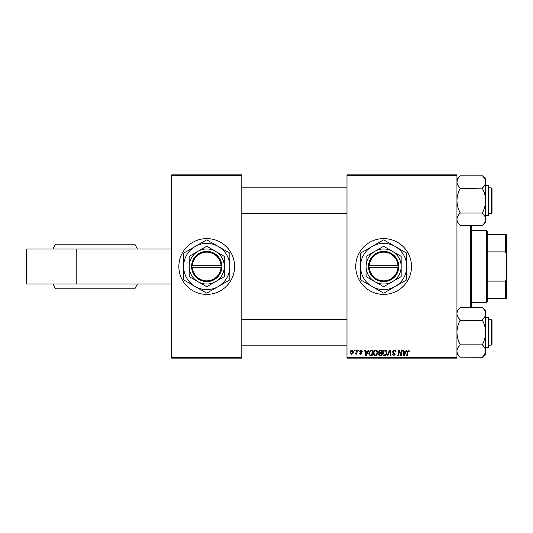 <?xml version="1.0" encoding="UTF-8"?>
<svg xmlns="http://www.w3.org/2000/svg" width="533" height="533" viewBox="0 0 533 533"><rect width="100%" height="100%" fill="white"/><g stroke="black" fill="none" stroke-linecap="round" stroke-linejoin="round"><path stroke-width="0.8" d="M206.737 238.611A27.889 27.889 0 0 0 178.848 266.5A27.889 27.889 0 0 0 206.737 294.389A27.889 27.889 0 0 0 234.627 266.5A27.889 27.889 0 0 0 206.737 238.611M411.523 266.5A27.889 27.889 0 0 0 383.633 238.611A27.889 27.889 0 0 0 355.744 266.5A27.889 27.889 0 0 0 383.633 294.389A27.889 27.889 0 0 0 411.523 266.5M171.673 357.343L241.795 357.343L241.795 358.136L171.673 358.136L171.673 174.864L241.795 174.864L241.795 175.657L171.673 175.657M346.983 174.864L456.948 174.864L456.948 175.657L346.983 175.657L346.983 174.864M378.49 351.907L380.096 350.168L382.334 350.168L381.388 355.744L379.19 355.651L378.423 354.392L379.19 353.033L378.49 351.907M370.515 350.301L373.06 350.168L372.114 355.744L370.015 355.671L368.783 353.466L370.515 350.301M361.028 350.094L362.413 351.547L361.834 351.62L361.001 350.601L360.235 351.227L361.907 353.146L360.688 354.298L359.369 353.066L359.948 352.993L360.714 353.792L361.327 353.232L359.655 351.274L361.028 350.094M358.363 350.967L358.502 350.168L359.075 350.168L358.956 350.967L358.363 350.967M356.53 351.793L356.824 350.168L357.41 350.168L356.724 354.225L356.137 354.225L356.284 353.386L354.951 354.152L356.53 351.793M408.718 350.094L409.81 351.833L409.224 351.907L408.684 350.747L407.918 351.8L407.252 355.744L406.666 355.744L407.352 351.66L408.718 350.094M405.653 351.687L406.339 350.168L406.965 350.168L404.374 355.744L403.668 355.744L402.901 350.168L403.488 350.168L403.674 351.687L405.653 351.687M456.948 357.343L456.948 358.136L346.983 358.136L346.983 357.343L456.948 357.343L456.948 175.657M346.983 357.343L346.983 175.657M350.168 352.599C350.134 351.24 350.734 350.408 351.973 350.094L353.359 351.713C353.412 353.126 352.799 353.992 351.52 354.298L350.168 352.599M354.452 350.967L354.585 350.168L355.165 350.168L355.045 350.967L354.452 350.967M387.045 355.744L389.483 350.168L390.223 350.168L391.075 355.744L390.489 355.744L389.756 350.967L387.671 355.744L387.045 355.744M392.255 351.733L394.007 350.094C395.173 350.161 395.752 350.787 395.733 351.987L395.153 352.053L395.006 351.227L393.967 350.747L392.834 351.68L395.153 354.338L393.594 355.817L391.968 354.079L392.548 354.025L393.614 355.165L394.573 354.372L392.255 351.733M401.142 353.572L401.742 350.168L402.328 350.168L401.376 355.744L400.763 355.744L399.164 351.014L398.391 355.744L397.798 355.744L398.744 350.168L399.357 350.168L400.963 354.891L401.142 353.572M367.477 351.687L368.163 350.168L368.789 350.168L366.198 355.744L365.491 355.744L364.725 350.168L365.312 350.168L365.498 351.687L367.477 351.687M373.347 353.332C373.34 351.567 374.146 350.481 375.778 350.094C377.064 350.328 377.704 351.134 377.697 352.506L376.931 354.978L375.279 355.817C373.953 355.578 373.313 354.751 373.347 353.332M382.621 353.332C382.614 351.567 383.42 350.481 385.053 350.094C386.338 350.328 386.978 351.134 386.971 352.506L386.205 354.978L384.546 355.817C383.227 355.578 382.581 354.751 382.621 353.332M241.795 357.343L241.795 175.657M351.547 353.792L352.779 351.773L351.973 350.601L350.747 352.606L351.547 353.792M404.56 353.999L405.333 352.34L403.754 352.34L404.101 355.138L404.56 353.999M366.384 353.999L367.157 352.34L365.578 352.34L365.924 355.138L366.384 353.999M371.641 355.091L372.36 350.821L371.621 350.821C370.082 350.961 369.329 351.853 369.362 353.499L370.069 354.998L371.641 355.091M376.478 354.545L377.117 352.48L375.738 350.747C374.499 351.12 373.893 352.007 373.926 353.399L375.292 355.165L376.478 354.545M380.915 355.091L381.208 353.359L379.323 353.586L379.003 354.365L379.916 355.091L380.915 355.091M381.315 352.706L381.635 350.821L379.976 350.847L379.07 351.92L380.089 352.706L381.315 352.706M385.745 354.545L386.392 352.48L385.013 350.747C383.767 351.12 383.167 352.007 383.2 353.399L384.566 355.165L385.745 354.545M26.65 248.971L26.65 284.029L76.199 284.029L76.199 248.971L26.65 248.971M171.673 284.029L76.199 284.029M171.673 248.971L76.199 248.971M137.414 248.971L134.849 244.187L55.512 244.187L52.947 248.971M137.414 284.029L134.849 288.813L55.512 288.813L52.947 284.029M471.292 225.492L471.292 307.508M470.492 307.508L470.492 225.492M492.006 320.446L492.006 344.351L491.213 345.151L491.213 319.647L492.006 320.446L491.213 319.647L488.821 319.647M241.795 345.151L346.983 345.151M488.821 345.151L491.213 345.151L492.006 344.351M241.795 319.647L346.983 319.647M485.63 351.134L484.757 354.165L485.63 351.067L485.63 353.959L482.445 357.29L460.132 357.143C458.133 355.245 457.074 353.226 456.948 351.067C457.061 348.942 458.127 346.916 460.132 344.998L460.132 344.545C458.133 340.754 457.074 336.703 456.948 332.399C457.061 328.141 458.127 324.091 460.132 320.253L482.445 320.253C484.444 324.044 485.503 328.095 485.63 332.399C485.516 336.656 484.45 340.707 482.445 344.545L482.445 344.998C484.444 346.89 485.503 348.915 485.63 351.067C485.516 353.199 484.45 355.225 482.445 357.143L483.711 355.724M488.821 318.854L488.821 339.175M460.132 319.953L460.132 319.8C458.127 317.895 457.067 315.869 456.948 313.73C457.067 311.585 458.133 309.56 460.132 307.654L482.445 307.654C484.45 309.566 485.51 311.592 485.63 313.73C485.51 315.876 484.444 317.901 482.445 319.8L482.445 319.953M484.757 310.632L483.717 309.087M460.132 344.844L482.445 344.844M485.63 351.067L485.63 310.839L482.445 307.654M460.132 357.143L456.948 353.959M460.132 307.654L456.948 310.839M484.737 354.205L483.757 355.658M457.028 352.013L456.948 351.067M491.213 187.849L492.006 188.649L492.006 212.554L491.213 213.353L491.213 187.849L488.821 187.849M346.983 187.849L241.795 187.849M491.213 213.353L488.821 213.353M346.983 213.353L241.795 213.353M483.711 223.927L485.63 222.161L485.63 181.933C485.516 184.058 484.45 186.084 482.445 188.002L482.445 188.455C484.444 192.246 485.503 196.297 485.63 200.601C485.516 204.859 484.45 208.909 482.445 212.747L482.445 213.2C484.45 215.105 485.51 217.131 485.63 219.27C485.51 221.415 484.444 223.44 482.445 225.346L460.132 225.346C458.127 223.434 457.067 221.408 456.948 219.27C457.067 217.124 458.133 215.099 460.132 213.2L460.132 212.747C458.133 208.956 457.074 204.905 456.948 200.601C457.061 196.344 458.127 192.293 460.132 188.455L482.445 188.156M488.821 193.825L488.821 214.146M460.132 213.047L482.445 213.047M460.132 188.156L460.132 188.002C458.133 186.11 457.074 184.085 456.948 181.933C457.061 179.801 458.127 177.775 460.132 175.857L482.445 175.857C484.444 177.756 485.503 179.774 485.63 181.933L485.396 180.341M456.948 179.041L458.866 177.276M456.948 181.866L457.82 178.835L456.948 181.933M457.82 222.368L458.86 223.913M485.55 180.987L485.63 179.041L482.445 175.857M460.132 225.346L456.948 222.161M457.84 178.795L458.82 177.342M486.429 230.642L487.229 231.442L487.229 301.558L486.429 302.358L486.429 230.642L471.292 230.642M487.229 234.627L506.35 234.627L506.35 298.373L505.55 298.373L505.55 281.104L506.35 279.072M487.229 281.104L505.55 281.104M506.35 253.928L505.55 251.896L505.55 234.627M487.229 251.896L505.55 251.896M487.229 298.373L505.55 298.373M369.316 267.3L398.777 267.3L398.757 265.701A15.137 15.137 0 0 0 383.633 251.363A15.137 15.137 0 0 0 368.516 265.701L368.496 267.3L369.316 267.3A14.344 14.344 0 0 0 383.633 280.844A14.344 14.344 0 0 0 397.958 267.3M368.496 267.3L368.516 267.3A15.137 15.137 0 0 0 383.633 281.637A15.137 15.137 0 0 0 398.757 267.3M401.169 256.38L383.633 246.259L374.872 251.316L366.104 256.38L366.104 276.62L383.633 286.741L392.401 281.684L401.169 276.62L401.169 256.38M395.193 286.514A23.106 23.106 0 0 0 395.193 246.486A23.106 23.106 0 0 0 360.528 266.5A23.106 23.106 0 0 0 395.193 286.514L406.486 279.992A26.537 26.537 0 0 0 406.746 279.545L406.746 253.455A26.537 26.537 0 0 0 406.486 253.008L383.893 239.963A26.537 26.537 0 0 0 383.374 239.963L360.788 253.008A26.537 26.537 0 0 0 360.528 253.455L360.528 279.545A26.537 26.537 0 0 0 360.788 279.992L383.374 293.037A26.537 26.537 0 0 0 383.893 293.037L395.193 286.514M392.401 281.684A17.529 17.529 0 0 0 392.401 251.316A17.529 17.529 0 0 0 366.104 266.5A17.529 17.529 0 0 0 392.401 281.684M368.516 265.701L397.958 265.701A14.344 14.344 0 0 0 383.633 252.156A14.344 14.344 0 0 0 369.316 265.701M398.757 265.701L397.958 265.701M192.413 267.3L221.875 267.3L221.875 265.701A15.137 15.137 0 0 0 206.737 251.363A15.137 15.137 0 0 0 191.62 265.701L191.594 267.3L192.413 267.3A14.344 14.344 0 0 0 206.737 280.844A14.344 14.344 0 0 0 221.055 267.3M191.62 267.3A15.137 15.137 0 0 0 206.737 281.637A15.137 15.137 0 0 0 221.855 267.3M224.266 256.38L206.737 246.259L197.97 251.316L189.208 256.38L189.208 276.62L206.737 286.741L215.505 281.684L224.266 276.62L224.266 256.38M218.29 286.514A23.106 23.106 0 0 0 218.29 246.486A23.106 23.106 0 0 0 183.625 266.5A23.106 23.106 0 0 0 218.29 286.514L229.583 279.992A26.537 26.537 0 0 0 229.843 279.545L229.843 253.455A26.537 26.537 0 0 0 229.583 253.008L206.997 239.963A26.537 26.537 0 0 0 206.478 239.963L183.885 253.008A26.537 26.537 0 0 0 183.625 253.455L183.625 279.545A26.537 26.537 0 0 0 183.885 279.992L206.478 293.037A26.537 26.537 0 0 0 206.997 293.037L218.29 286.514M215.505 281.684A17.529 17.529 0 0 0 215.505 251.316A17.529 17.529 0 0 0 189.208 266.5A17.529 17.529 0 0 0 215.505 281.684M221.875 265.701L191.62 265.701M221.055 265.701A14.344 14.344 0 0 0 206.737 252.156A14.344 14.344 0 0 0 192.413 265.701M485.63 347.536L488.341 347.536L488.341 317.262L488.821 317.735M488.821 215.265L488.341 215.738L488.341 185.464L485.63 185.464M488.341 317.262L485.63 317.262M488.341 347.536L488.821 347.063M488.341 215.738L485.63 215.738M488.341 185.464L488.821 185.937M486.429 302.358L471.292 302.358"/></g></svg>
